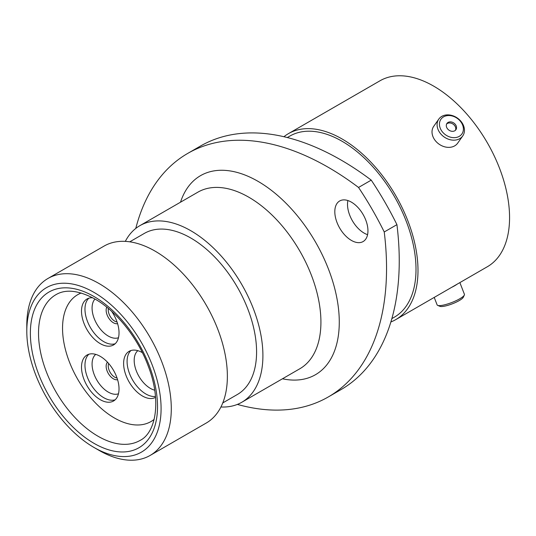 <?xml version="1.0" encoding="UTF-8"?>
<svg xmlns="http://www.w3.org/2000/svg" width="536" height="536" viewBox="0 0 536 536"><rect width="100%" height="100%" fill="white"/><g stroke="black" fill="none" stroke-linecap="round" stroke-linejoin="round"><path stroke-width="0.8" d="M99.046 450.374L93.947 447.433A94.959 54.826 -120 0 0 161.088 408.667A94.959 54.826 -120 0 0 93.947 292.368A94.959 54.826 -120 0 0 26.8 331.134A94.959 54.826 -120 0 0 93.947 447.433L99.046 450.374A102.168 58.987 60 0 0 150.127 455.439L206.213 423.058A102.168 58.987 60 0 0 221.87 341.191A102.168 58.987 60 0 0 155.125 251.156A102.168 58.987 60 0 0 104.044 246.098L47.959 278.472A102.168 58.987 60 0 1 99.046 283.537A102.168 58.987 60 0 1 165.792 373.565A102.168 58.987 60 0 1 150.127 455.439M351.382 202.132A23.43 13.527 -120 0 0 339.67 200.973A23.43 13.527 -120 0 0 336.072 219.753A23.43 13.527 -120 0 0 351.382 240.403A23.43 13.527 -120 0 0 363.1 241.562A23.43 13.527 -120 0 0 366.691 222.782A23.43 13.527 -120 0 0 351.382 202.132M367.582 234.661A23.43 13.527 60 0 1 364.078 233.073A23.43 13.527 60 0 1 347.884 200.544M129.759 241.823L144.311 233.421A93.009 53.701 60 0 1 190.816 238.031A93.009 53.701 60 0 1 251.578 319.992A93.009 53.701 60 0 1 237.321 394.523L222.768 402.925M125.317 241.381A101.954 58.859 60 0 1 139.842 225.676A101.954 58.859 60 0 1 190.816 230.728A101.954 58.859 60 0 1 257.421 320.568A101.954 58.859 60 0 1 241.79 402.268A101.954 58.859 60 0 1 220.933 406.992M287.309 137.538L289.809 136.097A104.547 60.36 60 0 1 342.082 141.276A104.547 60.36 60 0 1 410.382 233.401A104.547 60.36 60 0 1 394.355 317.178L391.856 318.625M283.926 136.72A107.361 61.982 60 0 1 288.401 133.658A107.361 61.982 60 0 1 342.082 138.978A107.361 61.982 60 0 1 412.218 233.582A107.361 61.982 60 0 1 395.762 319.617A107.361 61.982 60 0 1 390.871 321.962M288.401 133.658L379.97 80.795A107.361 61.982 60 0 1 433.651 86.115A107.361 61.982 60 0 1 503.786 180.719A107.361 61.982 60 0 1 487.331 266.747L395.762 319.617M396.935 224.651A281.199 162.348 60 0 1 341.003 389.612L328.307 396.942A281.199 162.348 -120 0 0 384.238 231.974L396.935 224.651A228.202 131.756 60 0 0 371.234 180.13L358.537 187.459A228.202 131.756 60 0 1 384.238 231.974M358.537 187.459A281.199 162.348 -120 0 0 187.714 153.417L200.41 146.087A281.199 162.348 60 0 1 371.234 180.13M237.374 404.405A281.199 162.348 -120 0 0 328.307 396.942M187.714 153.417A281.199 162.348 -120 0 0 135.776 228.43M26.8 331.134L26.8 325.245A102.168 58.987 60 0 1 47.959 278.472M443.58 116.848A12.804 10.097 35.1 0 0 442.361 131.829A12.804 10.097 35.1 0 0 459.258 136.358A12.804 10.097 35.1 0 0 460.471 121.371A12.804 10.097 35.1 0 0 443.58 116.848M459.734 138.67A14.64 11.544 -144.9 0 1 442.146 135.353A14.64 11.544 -144.9 0 1 438.796 119.106A14.64 11.544 -144.9 0 1 441.805 116.372A14.64 11.544 -144.9 0 1 459.399 119.689A14.64 11.544 -144.9 0 1 462.742 135.936A14.64 11.544 -144.9 0 1 459.734 138.67M454.776 130.777A5.481 4.322 35.1 0 0 455.902 129.752A5.481 4.322 35.1 0 0 454.649 123.669A5.481 4.322 35.1 0 0 448.062 122.429A5.481 4.322 35.1 0 0 446.937 123.448A5.481 4.322 35.1 0 0 448.19 129.531A5.481 4.322 35.1 0 0 454.776 130.777M455.466 130.261A5.481 4.322 35.1 0 0 453.57 124.479A5.481 4.322 35.1 0 0 447.299 123.514A5.481 4.322 35.1 0 0 446.609 124.03M462.742 135.936L457.684 143.139A14.64 11.544 -144.9 0 1 454.669 145.872A14.64 11.544 -144.9 0 1 437.081 142.556A14.64 11.544 -144.9 0 1 433.731 126.308L438.796 119.106M464.337 295.055L463.285 297.292A12.804 2.707 158.8 0 1 459.258 300.569A12.804 2.707 158.8 0 1 439.976 306.337L437.691 305.393A14.64 3.095 -21.2 0 0 459.734 298.8A14.64 3.095 -21.2 0 0 464.337 295.055A14.64 3.095 -21.2 0 0 464.417 294.311L459.875 282.599M434.22 297.413L437.128 304.897A14.64 3.095 -21.2 0 0 437.691 305.393M451.674 287.336A14.64 3.095 -21.2 0 0 454.669 285.755A14.64 3.095 -21.2 0 0 457.054 284.227M81.117 292.998A73.258 42.297 -120 0 0 78.015 294.505L77.713 294.686A73.258 42.297 60 0 1 81.204 293.018M154.154 419.373A73.258 42.297 60 0 1 150.964 421.564L151.273 421.39A73.258 42.297 -120 0 0 154.134 419.46M100.266 399.688A26.532 15.316 60 0 1 82.933 376.305A26.532 15.316 60 0 1 86.999 355.046A26.532 15.316 60 0 1 100.266 356.36A26.532 15.316 60 0 1 117.598 379.743A26.532 15.316 60 0 1 113.531 401.002A26.532 15.316 60 0 1 100.266 399.688M111.682 311.369A26.532 15.316 60 0 1 113.531 344.956A26.532 15.316 60 0 1 100.266 343.643A26.532 15.316 60 0 1 82.933 320.26A26.532 15.316 60 0 1 86.999 299.001A26.532 15.316 60 0 1 92.721 297.788M155.547 397.35A26.532 15.316 60 0 1 142.382 395.977A26.532 15.316 60 0 1 125.049 372.594A26.532 15.316 60 0 1 129.116 351.335A26.532 15.316 60 0 1 142.368 352.641M150.964 421.564A73.258 42.297 60 0 1 114.342 417.939A73.258 42.297 60 0 1 66.484 353.385A73.258 42.297 60 0 1 77.713 294.686M241.79 402.268L299.812 368.768A101.954 58.859 -120 0 0 315.436 287.075A101.954 58.859 -120 0 0 248.831 197.228A101.954 58.859 -120 0 0 197.858 192.183L139.842 225.676M180.511 202.199A114.932 66.357 60 0 1 258.01 181.335A114.932 66.357 60 0 1 338.33 307.269A114.932 66.357 60 0 1 282.459 378.785M98.028 436.244A84.145 48.582 -120 0 0 140.097 440.411C155.849 432.699 161.664 400.968 148.452 366.671C138.208 338.397 116.546 311.182 95.14 299.128C78.805 290.338 65.747 288.85 55.952 294.673A84.145 48.582 -120 0 0 43.054 362.102A84.145 48.582 -120 0 0 98.028 436.244M93.947 296.488A89.914 51.912 60 0 1 157.524 406.603A89.914 51.912 60 0 1 93.947 443.312A89.914 51.912 60 0 1 30.371 333.191A89.914 51.912 60 0 1 93.947 296.488M117.585 379.682A10.238 5.909 60 0 1 113.391 378.811A10.238 5.909 60 0 1 106.952 370.564A10.238 5.909 60 0 1 107.488 362.195M108.674 363.508A9.159 5.286 -120 0 0 114.711 377.163A9.159 5.286 -120 0 0 117.042 378.007M117.585 323.637A10.238 5.909 60 0 1 113.391 322.766A10.238 5.909 60 0 1 106.778 307.175M108.366 308.481A9.159 5.286 -120 0 0 114.711 321.118A9.159 5.286 -120 0 0 117.042 321.962M95.73 354.383A22.854 13.199 -120 0 0 93.633 372.982A22.854 13.199 -120 0 0 108.239 392.084A22.854 13.199 -120 0 0 118.469 393.772M115.153 399.802A26.532 15.316 60 0 1 103.736 397.685A26.532 15.316 60 0 1 86.906 375.89A26.532 15.316 60 0 1 88.849 354.242M94.986 299.041A22.854 13.199 -120 0 0 93.907 317.727A22.854 13.199 -120 0 0 108.239 336.039A22.854 13.199 -120 0 0 118.469 337.727M115.153 343.757A26.532 15.316 60 0 1 103.736 341.64A26.532 15.316 60 0 1 86.906 319.845A26.532 15.316 60 0 1 88.849 298.197M137.839 350.671A22.854 13.199 -120 0 0 135.742 369.271A22.854 13.199 -120 0 0 150.348 388.372A22.854 13.199 -120 0 0 154.696 390.195M155.474 396.466A26.532 15.316 60 0 1 145.846 393.98A26.532 15.316 60 0 1 129.022 372.178A26.532 15.316 60 0 1 130.958 350.531"/></g></svg>
